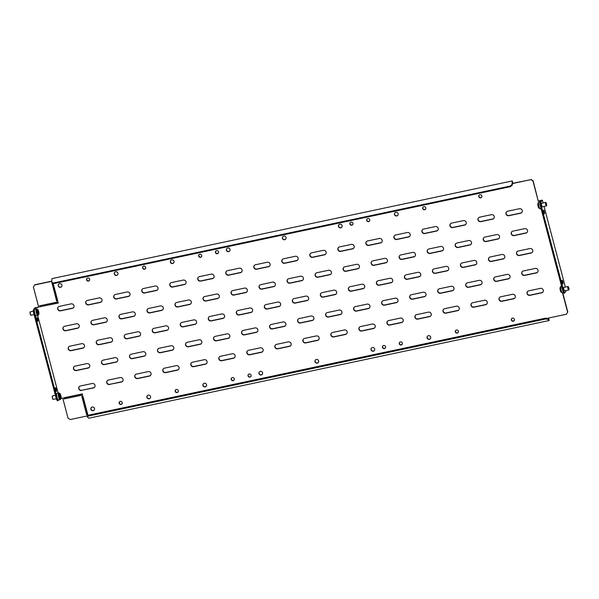 <?xml version="1.0" encoding="UTF-8"?>
<svg xmlns="http://www.w3.org/2000/svg" width="599" height="599" viewBox="0 0 599 599"><rect width="100%" height="100%" fill="white"/><g stroke="black" fill="none" stroke-linecap="round" stroke-linejoin="round"><path stroke-width="0.9" d="M38.373 313.067A2.456 0.599 -102 0 1 38.583 313.449L38.65 313.442A2.456 0.599 -102 0 1 38.793 312.73L38.778 312.506A2.456 0.599 -102 0 1 38.501 311.188L38.418 310.978A2.456 0.599 -102 0 1 37.999 310.364L37.939 310.379A2.456 0.599 -102 0 1 37.797 311.091L37.812 311.308A2.456 0.599 -102 0 1 38.089 312.633L38.164 312.843A2.456 0.599 -102 0 1 38.373 313.067M34.764 309.091A3.489 0.854 78 0 0 34.495 311.779A3.489 0.854 78 0 0 35.693 315.538A3.489 0.854 78 0 0 36.217 315.913L37.804 315.576A3.489 0.854 -102 0 1 37.28 315.194A3.489 0.854 -102 0 1 36.09 311.443A3.489 0.854 -102 0 1 36.359 308.755L34.764 309.091M34.091 314.61L30.983 315.276A1.775 0.434 -102 0 1 30.863 315.239A1.775 0.434 -102 0 1 30.721 315.081A1.775 0.434 -102 0 1 30.145 313.389A1.775 0.434 -102 0 1 30.152 311.884A1.775 0.434 -102 0 1 30.25 311.802L33.364 311.143M30.654 315.037L30.152 311.884M546.168 202.664L546.745 205.487L545.846 202.44A1.775 0.434 78 0 0 545.726 202.402A1.775 0.434 78 0 0 545.659 202.455A1.775 0.434 78 0 0 545.711 204.386A1.775 0.434 78 0 0 546.468 205.869A1.775 0.434 78 0 0 546.535 205.824A1.775 0.434 78 0 0 546.558 205.794A1.775 0.434 78 0 0 546.58 205.757M60.432 396.867A2.456 0.599 -102 0 1 60.634 397.429L60.709 397.519A2.456 0.599 -102 0 1 60.903 397.272A2.456 0.599 -102 0 1 61.001 397.279L61.016 397.122A2.456 0.599 -102 0 1 60.881 395.879L60.821 395.632A2.456 0.599 -102 0 1 60.402 394.621L60.327 394.539A2.456 0.599 -102 0 1 60.132 394.778A2.456 0.599 -102 0 1 60.042 394.771L60.02 394.928A2.456 0.599 -102 0 1 60.155 396.179L60.214 396.418A2.456 0.599 -102 0 1 60.432 396.867M56.995 393.214A3.489 0.854 78 0 0 56.643 395.265A3.489 0.854 78 0 0 57.489 398.822A3.489 0.854 78 0 0 58.44 400.027L60.035 399.69A3.489 0.854 -102 0 1 59.076 398.485A3.489 0.854 -102 0 1 58.238 394.928A3.489 0.854 -102 0 1 58.582 392.869L56.995 393.214M56.321 398.732L53.206 399.391A1.775 0.434 -102 0 1 53.086 399.353A1.775 0.434 -102 0 1 52.727 398.777A1.775 0.434 -102 0 1 52.375 395.999A1.775 0.434 -102 0 1 52.472 395.924L55.407 395.295M53.086 399.353L52.465 398.649L52.375 395.999M568.399 286.779L568.077 286.554A1.775 0.434 78 0 0 567.957 286.524A1.775 0.434 78 0 0 567.785 287.64A1.775 0.434 78 0 0 568.691 289.991A1.775 0.434 78 0 0 568.788 289.909L569.05 288.711L568.399 286.779L568.151 287.677L568.99 289.572M119.523 401.794A1.625 1.542 -141.3 0 0 122.046 403.816M121.11 404.452A1.625 1.542 -141.3 0 0 122.024 402.101A1.625 1.542 -141.3 0 0 119.433 401.892A1.625 1.542 -141.3 0 0 121.11 404.452M175.559 389.897A1.625 1.542 -141.3 0 0 178.083 391.926M177.147 392.562A1.625 1.542 -141.3 0 0 178.06 390.211A1.625 1.542 -141.3 0 0 175.47 390.001A1.625 1.542 -141.3 0 0 177.147 392.562M231.596 378.006A1.625 1.542 -141.3 0 0 234.119 380.028M233.183 380.664A1.625 1.542 -141.3 0 0 234.097 378.313A1.625 1.542 -141.3 0 0 231.506 378.111A1.625 1.542 -141.3 0 0 233.183 380.664M248.405 374.435A1.625 1.542 -141.3 0 0 250.936 376.464M249.993 377.1A1.625 1.542 -141.3 0 0 250.906 374.749A1.625 1.542 -141.3 0 0 248.315 374.54A1.625 1.542 -141.3 0 0 249.993 377.1M514.249 320.577A1.625 1.542 38.7 0 1 511.726 318.556M512.489 318.129A1.625 1.542 38.7 0 1 514.167 320.69A1.625 1.542 38.7 0 1 511.576 320.487A1.625 1.542 38.7 0 1 512.489 318.129M458.213 332.475A1.625 1.542 38.7 0 1 455.689 330.446M456.453 330.027A1.625 1.542 38.7 0 1 458.13 332.58A1.625 1.542 38.7 0 1 455.539 332.378A1.625 1.542 38.7 0 1 456.453 330.027M402.176 344.365A1.625 1.542 38.7 0 1 399.653 342.343M400.417 341.917A1.625 1.542 38.7 0 1 402.094 344.477A1.625 1.542 38.7 0 1 399.503 344.268A1.625 1.542 38.7 0 1 400.417 341.917M385.367 347.929A1.625 1.542 38.7 0 1 382.836 345.908M383.607 345.488A1.625 1.542 38.7 0 1 385.284 348.041A1.625 1.542 38.7 0 1 382.694 347.839A1.625 1.542 38.7 0 1 383.607 345.488M147.309 395.662A1.917 1.827 -141.3 0 0 150.297 398.058M149.203 398.784A1.917 1.827 -141.3 0 0 150.282 396.006A1.917 1.827 -141.3 0 0 147.219 395.767A1.917 1.827 -141.3 0 0 149.203 398.784M203.346 383.764A1.917 1.827 -141.3 0 0 206.333 386.16M205.24 386.894A1.917 1.827 -141.3 0 0 206.318 384.116A1.917 1.827 -141.3 0 0 203.256 383.869A1.917 1.827 -141.3 0 0 205.24 386.894M259.382 371.874A1.917 1.827 -141.3 0 0 262.369 374.27M261.276 375.004A1.917 1.827 -141.3 0 0 262.355 372.219A1.917 1.827 -141.3 0 0 259.292 371.979A1.917 1.827 -141.3 0 0 261.276 375.004M315.418 359.984A1.917 1.827 -141.3 0 0 318.406 362.38M317.313 363.106A1.917 1.827 -141.3 0 0 318.391 360.328A1.917 1.827 -141.3 0 0 315.329 360.089A1.917 1.827 -141.3 0 0 317.313 363.106M371.455 348.086A1.917 1.827 -141.3 0 0 374.442 350.482M373.349 351.216A1.917 1.827 -141.3 0 0 374.427 348.438A1.917 1.827 -141.3 0 0 371.365 348.191A1.917 1.827 -141.3 0 0 373.349 351.216M427.491 336.196A1.917 1.827 -141.3 0 0 430.479 338.592M429.386 339.326A1.917 1.827 -141.3 0 0 430.464 336.541A1.917 1.827 -141.3 0 0 427.401 336.301A1.917 1.827 -141.3 0 0 429.386 339.326M91.273 407.552A1.917 1.827 -141.3 0 0 94.26 409.948M93.159 410.682A1.917 1.827 -141.3 0 0 94.245 407.897A1.917 1.827 -141.3 0 0 91.183 407.657A1.917 1.827 -141.3 0 0 93.159 410.682M479.125 195.184A1.625 1.542 -141.3 0 0 481.656 197.206M480.712 197.85A1.625 1.542 -141.3 0 0 481.626 195.491A1.625 1.542 -141.3 0 0 479.035 195.289A1.625 1.542 -141.3 0 0 480.712 197.85M423.089 207.074A1.625 1.542 -141.3 0 0 425.619 209.103M424.676 209.74A1.625 1.542 -141.3 0 0 425.589 207.389A1.625 1.542 -141.3 0 0 422.999 207.179A1.625 1.542 -141.3 0 0 424.676 209.74M367.052 218.972A1.625 1.542 -141.3 0 0 369.583 220.994M368.64 221.63A1.625 1.542 -141.3 0 0 369.553 219.279A1.625 1.542 -141.3 0 0 366.962 219.077A1.625 1.542 -141.3 0 0 368.64 221.63M350.243 222.536A1.625 1.542 -141.3 0 0 352.766 224.565M351.83 225.202A1.625 1.542 -141.3 0 0 352.744 222.85A1.625 1.542 -141.3 0 0 350.153 222.641A1.625 1.542 -141.3 0 0 351.83 225.202M89.453 280.444A1.625 1.542 38.7 0 1 86.93 278.423M87.694 277.996A1.625 1.542 38.7 0 1 89.371 280.557A1.625 1.542 38.7 0 1 86.78 280.354A1.625 1.542 38.7 0 1 87.694 277.996M145.49 268.554A1.625 1.542 38.7 0 1 142.966 266.525M143.73 266.106A1.625 1.542 38.7 0 1 145.407 268.666A1.625 1.542 38.7 0 1 142.817 268.457A1.625 1.542 38.7 0 1 143.73 266.106M201.526 256.657A1.625 1.542 38.7 0 1 199.003 254.635M199.767 254.216A1.625 1.542 38.7 0 1 201.444 256.769A1.625 1.542 38.7 0 1 198.853 256.567A1.625 1.542 38.7 0 1 199.767 254.216M218.336 253.092A1.625 1.542 38.7 0 1 215.812 251.071M216.583 250.644A1.625 1.542 38.7 0 1 218.253 253.205A1.625 1.542 38.7 0 1 215.662 252.995A1.625 1.542 38.7 0 1 216.583 250.644M117.703 274.686A1.917 1.827 38.7 0 1 114.716 272.29M115.644 271.774A1.917 1.827 38.7 0 1 117.621 274.799A1.917 1.827 38.7 0 1 114.559 274.552A1.917 1.827 38.7 0 1 115.644 271.774M61.667 286.577A1.917 1.827 38.7 0 1 58.68 284.181M59.6 283.664A1.917 1.827 38.7 0 1 61.585 286.689A1.917 1.827 38.7 0 1 58.522 286.442A1.917 1.827 38.7 0 1 59.6 283.664M37.715 319.05A1.917 0.472 78 0 0 36.943 317.635A1.917 0.472 78 0 0 36.973 319.978A1.917 0.472 78 0 0 37.744 321.393A1.917 0.472 78 0 0 37.715 319.05M37.086 320.368A1.917 0.472 78 0 0 36.876 319.23A1.917 0.472 78 0 0 36.764 318.833M56.239 389.148A1.917 0.472 78 0 0 55.467 387.733A1.917 0.472 78 0 0 55.49 390.076A1.917 0.472 78 0 0 56.261 391.491A1.917 0.472 78 0 0 56.239 389.148M55.61 390.466A1.917 0.472 78 0 0 55.4 389.32A1.917 0.472 78 0 0 55.28 388.931M543.66 212.862A1.917 0.472 78 0 0 543.45 211.717A1.917 0.472 78 0 0 543.33 211.327M544.289 211.537A1.917 0.472 78 0 0 543.518 210.129A1.917 0.472 78 0 0 543.54 212.473A1.917 0.472 78 0 0 544.311 213.88A1.917 0.472 78 0 0 544.289 211.537M541.87 203.226A1.917 0.472 78 0 0 541.661 203.113A1.917 0.472 78 0 0 541.691 205.457A1.917 0.472 78 0 0 542.462 206.872A1.917 0.472 78 0 0 542.604 206.692M562.176 282.96A1.917 0.472 78 0 0 561.967 281.815A1.917 0.472 78 0 0 561.855 281.425M562.805 281.635A1.917 0.472 78 0 0 562.034 280.22A1.917 0.472 78 0 0 562.064 282.563A1.917 0.472 78 0 0 562.835 283.978A1.917 0.472 78 0 0 562.805 281.635M564.093 287.34A1.917 0.472 78 0 0 563.891 287.235A1.917 0.472 78 0 0 563.914 289.579A1.917 0.472 78 0 0 564.685 290.987A1.917 0.472 78 0 0 564.835 290.807M173.74 262.789A1.917 1.827 38.7 0 1 170.752 260.4M171.681 259.876A1.917 1.827 38.7 0 1 173.658 262.901A1.917 1.827 38.7 0 1 170.595 262.661A1.917 1.827 38.7 0 1 171.681 259.876M229.776 250.899A1.917 1.827 38.7 0 1 226.789 248.503M227.717 247.986A1.917 1.827 38.7 0 1 229.694 251.011A1.917 1.827 38.7 0 1 226.632 250.764A1.917 1.827 38.7 0 1 227.717 247.986M285.813 239.008A1.917 1.827 38.7 0 1 282.825 236.612M283.754 236.096A1.917 1.827 38.7 0 1 285.73 239.113A1.917 1.827 38.7 0 1 282.668 238.874A1.917 1.827 38.7 0 1 283.754 236.096M341.849 227.111A1.917 1.827 38.7 0 1 338.862 224.722M339.79 224.198A1.917 1.827 38.7 0 1 341.767 227.223A1.917 1.827 38.7 0 1 338.705 226.984A1.917 1.827 38.7 0 1 339.79 224.198M397.886 215.221A1.917 1.827 38.7 0 1 394.898 212.825M395.827 212.308A1.917 1.827 38.7 0 1 397.803 215.333A1.917 1.827 38.7 0 1 394.741 215.086A1.917 1.827 38.7 0 1 395.827 212.308M507.653 211.23L519.423 208.729A2.366 2.246 38.7 0 1 521.856 212.45A2.366 2.246 38.7 0 1 520.606 213.214L508.836 215.715A2.366 2.246 38.7 0 1 506.402 211.994A2.366 2.246 38.7 0 1 507.653 211.23M521.939 212.338A2.366 2.246 38.7 0 1 520.778 213.004L509.008 215.498A2.366 2.246 38.7 0 1 506.492 211.889M479.634 217.175L491.405 214.674A2.366 2.246 38.7 0 1 493.838 218.395A2.366 2.246 38.7 0 1 492.588 219.159L480.817 221.66A2.366 2.246 38.7 0 1 478.384 217.939A2.366 2.246 38.7 0 1 479.634 217.175M493.92 218.291A2.366 2.246 38.7 0 1 492.76 218.949L480.99 221.443A2.366 2.246 38.7 0 1 478.474 217.834M451.616 223.12L463.386 220.619A2.366 2.246 38.7 0 1 465.82 224.34A2.366 2.246 38.7 0 1 464.569 225.112L452.799 227.605A2.366 2.246 38.7 0 1 450.366 223.884A2.366 2.246 38.7 0 1 451.616 223.12M465.902 224.236A2.366 2.246 38.7 0 1 464.742 224.895L452.971 227.388A2.366 2.246 38.7 0 1 450.455 223.779M423.598 229.065L435.368 226.572A2.366 2.246 38.7 0 1 437.802 230.293A2.366 2.246 38.7 0 1 436.551 231.057L424.781 233.55A2.366 2.246 38.7 0 1 422.347 229.829A2.366 2.246 38.7 0 1 423.598 229.065M437.884 230.181A2.366 2.246 38.7 0 1 436.723 230.84L424.953 233.34A2.366 2.246 38.7 0 1 422.437 229.724M395.58 235.01L407.35 232.517A2.366 2.246 38.7 0 1 409.783 236.238A2.366 2.246 38.7 0 1 408.533 237.002L396.763 239.503A2.366 2.246 38.7 0 1 394.329 235.781A2.366 2.246 38.7 0 1 395.58 235.01M409.866 236.126A2.366 2.246 38.7 0 1 408.705 236.785L396.935 239.286A2.366 2.246 38.7 0 1 394.419 235.677M367.561 240.963L379.332 238.462A2.366 2.246 38.7 0 1 381.765 242.183A2.366 2.246 38.7 0 1 380.515 242.947L368.744 245.448A2.366 2.246 38.7 0 1 366.311 241.726A2.366 2.246 38.7 0 1 367.561 240.963M381.848 242.071A2.366 2.246 38.7 0 1 380.687 242.73L368.917 245.231A2.366 2.246 38.7 0 1 366.401 241.622M339.543 246.908L351.313 244.407A2.366 2.246 38.7 0 1 353.747 248.128A2.366 2.246 38.7 0 1 352.497 248.892L340.726 251.393A2.366 2.246 38.7 0 1 338.293 247.672A2.366 2.246 38.7 0 1 339.543 246.908M353.829 248.016A2.366 2.246 38.7 0 1 352.669 248.682L340.898 251.176A2.366 2.246 38.7 0 1 338.383 247.567M311.525 252.853L323.295 250.352A2.366 2.246 38.7 0 1 325.729 254.073A2.366 2.246 38.7 0 1 324.478 254.837L312.708 257.338A2.366 2.246 38.7 0 1 310.275 253.617A2.366 2.246 38.7 0 1 311.525 252.853M325.811 253.969A2.366 2.246 38.7 0 1 324.651 254.627L312.88 257.121A2.366 2.246 38.7 0 1 310.364 253.512M283.507 258.798L295.277 256.297A2.366 2.246 38.7 0 1 297.71 260.018A2.366 2.246 38.7 0 1 296.46 260.79L284.69 263.283A2.366 2.246 38.7 0 1 282.256 259.562A2.366 2.246 38.7 0 1 283.507 258.798M297.793 259.914A2.366 2.246 38.7 0 1 296.632 260.572L284.862 263.066A2.366 2.246 38.7 0 1 282.346 259.457M255.488 264.743L267.259 262.25A2.366 2.246 38.7 0 1 269.692 265.971A2.366 2.246 38.7 0 1 268.442 266.735L256.672 269.228A2.366 2.246 38.7 0 1 254.238 265.507A2.366 2.246 38.7 0 1 255.488 264.743M269.775 265.859A2.366 2.246 38.7 0 1 268.614 266.518L256.844 269.018A2.366 2.246 38.7 0 1 254.328 265.402M227.47 270.688L239.241 268.195A2.366 2.246 38.7 0 1 241.674 271.916A2.366 2.246 38.7 0 1 240.424 272.68L228.653 275.181A2.366 2.246 38.7 0 1 226.22 271.459A2.366 2.246 38.7 0 1 227.47 270.688M241.756 271.804A2.366 2.246 38.7 0 1 240.596 272.463L228.825 274.963A2.366 2.246 38.7 0 1 226.31 271.354M199.452 276.641L211.222 274.14A2.366 2.246 38.7 0 1 213.656 277.861A2.366 2.246 38.7 0 1 212.405 278.625L200.635 281.126A2.366 2.246 38.7 0 1 198.202 277.404A2.366 2.246 38.7 0 1 199.452 276.641M213.738 277.749A2.366 2.246 38.7 0 1 212.578 278.408L200.807 280.909A2.366 2.246 38.7 0 1 198.291 277.3M171.434 282.586L183.204 280.085A2.366 2.246 38.7 0 1 185.638 283.806A2.366 2.246 38.7 0 1 184.387 284.57L172.617 287.071A2.366 2.246 38.7 0 1 170.183 283.349A2.366 2.246 38.7 0 1 171.434 282.586M185.72 283.694A2.366 2.246 38.7 0 1 184.559 284.36L172.789 286.854A2.366 2.246 38.7 0 1 170.273 283.245M143.416 288.531L155.186 286.03A2.366 2.246 38.7 0 1 157.619 289.751A2.366 2.246 38.7 0 1 156.369 290.515L144.599 293.016A2.366 2.246 38.7 0 1 142.165 289.295A2.366 2.246 38.7 0 1 143.416 288.531M157.702 289.646A2.366 2.246 38.7 0 1 156.541 290.305L144.771 292.799A2.366 2.246 38.7 0 1 142.255 289.19M115.397 294.476L127.16 291.975A2.366 2.246 38.7 0 1 129.601 295.696A2.366 2.246 38.7 0 1 128.351 296.468L116.58 298.961A2.366 2.246 38.7 0 1 114.147 295.24A2.366 2.246 38.7 0 1 115.397 294.476M129.684 295.592A2.366 2.246 38.7 0 1 128.523 296.25L116.753 298.744A2.366 2.246 38.7 0 1 114.237 295.135M87.379 300.421L99.142 297.928A2.366 2.246 38.7 0 1 101.583 301.649A2.366 2.246 38.7 0 1 100.333 302.413L88.562 304.906A2.366 2.246 38.7 0 1 86.129 301.185A2.366 2.246 38.7 0 1 87.379 300.421M101.665 301.537A2.366 2.246 38.7 0 1 100.505 302.196L88.734 304.696A2.366 2.246 38.7 0 1 86.219 301.08M59.361 306.366L71.124 303.873A2.366 2.246 38.7 0 1 73.565 307.594A2.366 2.246 38.7 0 1 72.314 308.358L60.544 310.859A2.366 2.246 38.7 0 1 58.11 307.137A2.366 2.246 38.7 0 1 59.361 306.366M73.647 307.482A2.366 2.246 38.7 0 1 72.486 308.141L60.716 310.641A2.366 2.246 38.7 0 1 58.2 307.032M512.909 231.132L524.679 228.638A2.366 2.246 38.7 0 1 527.12 232.36A2.366 2.246 38.7 0 1 525.862 233.123L514.099 235.624A2.366 2.246 38.7 0 1 511.658 231.903A2.366 2.246 38.7 0 1 512.909 231.132M527.202 232.247A2.366 2.246 38.7 0 1 526.034 232.906L514.271 235.407A2.366 2.246 38.7 0 1 511.748 231.798M484.891 237.084L496.661 234.583A2.366 2.246 38.7 0 1 499.102 238.305A2.366 2.246 38.7 0 1 497.844 239.068L486.081 241.569A2.366 2.246 38.7 0 1 483.64 237.848A2.366 2.246 38.7 0 1 484.891 237.084M499.184 238.192A2.366 2.246 38.7 0 1 498.016 238.859L486.253 241.352A2.366 2.246 38.7 0 1 483.73 237.743M456.872 243.029L468.643 240.528A2.366 2.246 38.7 0 1 471.084 244.25A2.366 2.246 38.7 0 1 469.826 245.013L458.063 247.514A2.366 2.246 38.7 0 1 455.622 243.793A2.366 2.246 38.7 0 1 456.872 243.029M471.166 244.137A2.366 2.246 38.7 0 1 469.998 244.804L458.235 247.297A2.366 2.246 38.7 0 1 455.712 243.688M428.854 248.974L440.624 246.474A2.366 2.246 38.7 0 1 443.065 250.195A2.366 2.246 38.7 0 1 441.807 250.966L430.045 253.459A2.366 2.246 38.7 0 1 427.604 249.738A2.366 2.246 38.7 0 1 428.854 248.974M443.148 250.09A2.366 2.246 38.7 0 1 441.98 250.749L430.217 253.242A2.366 2.246 38.7 0 1 427.693 249.633M400.836 254.919L412.606 252.426A2.366 2.246 38.7 0 1 415.047 256.147A2.366 2.246 38.7 0 1 413.789 256.911L402.026 259.404A2.366 2.246 38.7 0 1 399.585 255.683A2.366 2.246 38.7 0 1 400.836 254.919M415.129 256.035A2.366 2.246 38.7 0 1 413.961 256.694L402.199 259.195A2.366 2.246 38.7 0 1 399.675 255.578M372.818 260.864L384.588 258.371A2.366 2.246 38.7 0 1 387.029 262.092A2.366 2.246 38.7 0 1 385.771 262.856L374.008 265.35A2.366 2.246 38.7 0 1 371.567 261.628A2.366 2.246 38.7 0 1 372.818 260.864M387.111 261.98A2.366 2.246 38.7 0 1 385.943 262.639L374.18 265.14A2.366 2.246 38.7 0 1 371.657 261.531M344.799 266.81L356.57 264.316A2.366 2.246 38.7 0 1 359.011 268.038A2.366 2.246 38.7 0 1 357.753 268.801L345.99 271.302A2.366 2.246 38.7 0 1 343.549 267.581A2.366 2.246 38.7 0 1 344.799 266.81M359.093 267.925A2.366 2.246 38.7 0 1 357.925 268.584L346.162 271.085A2.366 2.246 38.7 0 1 343.639 267.476M316.781 272.762L328.552 270.261A2.366 2.246 38.7 0 1 330.992 273.983A2.366 2.246 38.7 0 1 329.735 274.746L317.972 277.247A2.366 2.246 38.7 0 1 315.531 273.526A2.366 2.246 38.7 0 1 316.781 272.762M331.075 273.87A2.366 2.246 38.7 0 1 329.907 274.537L318.144 277.03A2.366 2.246 38.7 0 1 315.621 273.421M288.763 278.707L300.533 276.206A2.366 2.246 38.7 0 1 302.974 279.928A2.366 2.246 38.7 0 1 301.716 280.691L289.953 283.192A2.366 2.246 38.7 0 1 287.513 279.471A2.366 2.246 38.7 0 1 288.763 278.707M303.057 279.815A2.366 2.246 38.7 0 1 301.889 280.482L290.126 282.975A2.366 2.246 38.7 0 1 287.602 279.366M260.745 284.652L272.515 282.151A2.366 2.246 38.7 0 1 274.956 285.873A2.366 2.246 38.7 0 1 273.698 286.644L261.935 289.137A2.366 2.246 38.7 0 1 259.494 285.416A2.366 2.246 38.7 0 1 260.745 284.652M275.038 285.768A2.366 2.246 38.7 0 1 273.87 286.427L262.107 288.92A2.366 2.246 38.7 0 1 259.584 285.311M232.726 290.597L244.497 288.104A2.366 2.246 38.7 0 1 246.938 291.825A2.366 2.246 38.7 0 1 245.68 292.589L233.917 295.082A2.366 2.246 38.7 0 1 231.476 291.361A2.366 2.246 38.7 0 1 232.726 290.597M247.02 291.713A2.366 2.246 38.7 0 1 245.852 292.372L234.089 294.873A2.366 2.246 38.7 0 1 231.566 291.256M204.708 296.542L216.479 294.049A2.366 2.246 38.7 0 1 218.92 297.77A2.366 2.246 38.7 0 1 217.662 298.534L205.899 301.027A2.366 2.246 38.7 0 1 203.458 297.314A2.366 2.246 38.7 0 1 204.708 296.542M219.002 297.658A2.366 2.246 38.7 0 1 217.834 298.317L206.071 300.818A2.366 2.246 38.7 0 1 203.548 297.209M176.69 302.488L188.46 299.994A2.366 2.246 38.7 0 1 190.894 303.715A2.366 2.246 38.7 0 1 189.643 304.479L177.881 306.98A2.366 2.246 38.7 0 1 175.44 303.259A2.366 2.246 38.7 0 1 176.69 302.488M190.984 303.603A2.366 2.246 38.7 0 1 189.816 304.262L178.053 306.763A2.366 2.246 38.7 0 1 175.529 303.154M148.672 308.44L160.442 305.939A2.366 2.246 38.7 0 1 162.876 309.661A2.366 2.246 38.7 0 1 161.625 310.424L149.862 312.925A2.366 2.246 38.7 0 1 147.421 309.204A2.366 2.246 38.7 0 1 148.672 308.44M162.965 309.548A2.366 2.246 38.7 0 1 161.797 310.215L150.035 312.708A2.366 2.246 38.7 0 1 147.511 309.099M120.654 314.385L132.424 311.884A2.366 2.246 38.7 0 1 134.857 315.606A2.366 2.246 38.7 0 1 133.607 316.369L121.844 318.87A2.366 2.246 38.7 0 1 119.403 315.149A2.366 2.246 38.7 0 1 120.654 314.385M134.947 315.493A2.366 2.246 38.7 0 1 133.779 316.16L122.016 318.653A2.366 2.246 38.7 0 1 119.493 315.044M92.635 320.33L104.406 317.829A2.366 2.246 38.7 0 1 106.839 321.551A2.366 2.246 38.7 0 1 105.589 322.322L93.826 324.815A2.366 2.246 38.7 0 1 91.385 321.094A2.366 2.246 38.7 0 1 92.635 320.33M106.922 321.446A2.366 2.246 38.7 0 1 105.761 322.105L93.998 324.598A2.366 2.246 38.7 0 1 91.475 320.989M64.617 326.275L76.387 323.782A2.366 2.246 38.7 0 1 78.821 327.503A2.366 2.246 38.7 0 1 77.57 328.267L65.808 330.76A2.366 2.246 38.7 0 1 63.367 327.039A2.366 2.246 38.7 0 1 64.617 326.275M78.903 327.391A2.366 2.246 38.7 0 1 77.743 328.05L65.98 330.551A2.366 2.246 38.7 0 1 63.457 326.934M518.172 251.041L529.943 248.548A2.366 2.246 38.7 0 1 532.376 252.269A2.366 2.246 38.7 0 1 531.126 253.033L519.355 255.526A2.366 2.246 38.7 0 1 516.922 251.805A2.366 2.246 38.7 0 1 518.172 251.041M532.459 252.157A2.366 2.246 38.7 0 1 531.298 252.815L519.528 255.316A2.366 2.246 38.7 0 1 517.012 251.7M490.154 256.986L501.925 254.493A2.366 2.246 38.7 0 1 504.358 258.214A2.366 2.246 38.7 0 1 503.108 258.978L491.337 261.478A2.366 2.246 38.7 0 1 488.904 257.757A2.366 2.246 38.7 0 1 490.154 256.986M504.44 258.102A2.366 2.246 38.7 0 1 503.28 258.761L491.509 261.261A2.366 2.246 38.7 0 1 488.994 257.652M462.136 262.939L473.906 260.438A2.366 2.246 38.7 0 1 476.34 264.159A2.366 2.246 38.7 0 1 475.089 264.923L463.319 267.424A2.366 2.246 38.7 0 1 460.886 263.702A2.366 2.246 38.7 0 1 462.136 262.939M476.422 264.047A2.366 2.246 38.7 0 1 475.262 264.706L463.491 267.206A2.366 2.246 38.7 0 1 460.975 263.597M434.118 268.884L445.888 266.383A2.366 2.246 38.7 0 1 448.322 270.104A2.366 2.246 38.7 0 1 447.071 270.868L435.301 273.369A2.366 2.246 38.7 0 1 432.867 269.647A2.366 2.246 38.7 0 1 434.118 268.884M448.404 269.992A2.366 2.246 38.7 0 1 447.243 270.658L435.473 273.151A2.366 2.246 38.7 0 1 432.957 269.543M406.1 274.829L417.87 272.328A2.366 2.246 38.7 0 1 420.303 276.049A2.366 2.246 38.7 0 1 419.053 276.813L407.283 279.314A2.366 2.246 38.7 0 1 404.849 275.592A2.366 2.246 38.7 0 1 406.1 274.829M420.386 275.944A2.366 2.246 38.7 0 1 419.225 276.603L407.455 279.097A2.366 2.246 38.7 0 1 404.939 275.488M378.081 280.774L389.852 278.273A2.366 2.246 38.7 0 1 392.285 281.994A2.366 2.246 38.7 0 1 391.035 282.765L379.264 285.259A2.366 2.246 38.7 0 1 376.831 281.537A2.366 2.246 38.7 0 1 378.081 280.774M392.367 281.889A2.366 2.246 38.7 0 1 391.207 282.548L379.437 285.042A2.366 2.246 38.7 0 1 376.921 281.433M350.063 286.719L361.833 284.226A2.366 2.246 38.7 0 1 364.267 287.947A2.366 2.246 38.7 0 1 363.016 288.711L351.246 291.204A2.366 2.246 38.7 0 1 348.813 287.483A2.366 2.246 38.7 0 1 350.063 286.719M364.349 287.834A2.366 2.246 38.7 0 1 363.189 288.493L351.418 290.994A2.366 2.246 38.7 0 1 348.903 287.378M322.045 292.664L333.815 290.171A2.366 2.246 38.7 0 1 336.249 293.892A2.366 2.246 38.7 0 1 334.998 294.656L323.228 297.156A2.366 2.246 38.7 0 1 320.794 293.435A2.366 2.246 38.7 0 1 322.045 292.664M336.331 293.78A2.366 2.246 38.7 0 1 335.17 294.438L323.4 296.939A2.366 2.246 38.7 0 1 320.884 293.33M294.027 298.616L305.797 296.116A2.366 2.246 38.7 0 1 308.23 299.837A2.366 2.246 38.7 0 1 306.98 300.601L295.21 303.101A2.366 2.246 38.7 0 1 292.776 299.38A2.366 2.246 38.7 0 1 294.027 298.616M308.313 299.725A2.366 2.246 38.7 0 1 307.152 300.384L295.382 302.884A2.366 2.246 38.7 0 1 292.866 299.275M266.008 304.562L277.779 302.061A2.366 2.246 38.7 0 1 280.212 305.782A2.366 2.246 38.7 0 1 278.962 306.546L267.191 309.047A2.366 2.246 38.7 0 1 264.758 305.325A2.366 2.246 38.7 0 1 266.008 304.562M280.295 305.67A2.366 2.246 38.7 0 1 279.134 306.336L267.364 308.829A2.366 2.246 38.7 0 1 264.848 305.22M237.99 310.507L249.753 308.006A2.366 2.246 38.7 0 1 252.194 311.727A2.366 2.246 38.7 0 1 250.944 312.491L239.173 314.992A2.366 2.246 38.7 0 1 236.74 311.27A2.366 2.246 38.7 0 1 237.99 310.507M252.276 311.622A2.366 2.246 38.7 0 1 251.116 312.281L239.345 314.774A2.366 2.246 38.7 0 1 236.83 311.166M209.972 316.452L221.735 313.958A2.366 2.246 38.7 0 1 224.176 317.672A2.366 2.246 38.7 0 1 222.925 318.443L211.155 320.937A2.366 2.246 38.7 0 1 208.722 317.215A2.366 2.246 38.7 0 1 209.972 316.452M224.258 317.567A2.366 2.246 38.7 0 1 223.098 318.226L211.327 320.727A2.366 2.246 38.7 0 1 208.811 317.111M181.954 322.397L193.717 319.903A2.366 2.246 38.7 0 1 196.158 323.625A2.366 2.246 38.7 0 1 194.907 324.388L183.137 326.882A2.366 2.246 38.7 0 1 180.703 323.161A2.366 2.246 38.7 0 1 181.954 322.397M196.24 323.512A2.366 2.246 38.7 0 1 195.079 324.171L183.309 326.672A2.366 2.246 38.7 0 1 180.793 323.056M153.936 328.342L165.698 325.849A2.366 2.246 38.7 0 1 168.139 329.57A2.366 2.246 38.7 0 1 166.889 330.334L155.119 332.834A2.366 2.246 38.7 0 1 152.685 329.113A2.366 2.246 38.7 0 1 153.936 328.342M168.222 329.457A2.366 2.246 38.7 0 1 167.061 330.116L155.291 332.617A2.366 2.246 38.7 0 1 152.775 329.008M125.917 334.294L137.68 331.794A2.366 2.246 38.7 0 1 140.121 335.515A2.366 2.246 38.7 0 1 138.871 336.279L127.1 338.779A2.366 2.246 38.7 0 1 124.667 335.058A2.366 2.246 38.7 0 1 125.917 334.294M140.203 335.403A2.366 2.246 38.7 0 1 139.043 336.061L127.273 338.562A2.366 2.246 38.7 0 1 124.757 334.953M97.899 340.239L109.662 337.739A2.366 2.246 38.7 0 1 112.103 341.46A2.366 2.246 38.7 0 1 110.852 342.224L99.082 344.724A2.366 2.246 38.7 0 1 96.649 341.003A2.366 2.246 38.7 0 1 97.899 340.239M112.185 341.348A2.366 2.246 38.7 0 1 111.025 342.014L99.254 344.507A2.366 2.246 38.7 0 1 96.739 340.898M69.881 346.185L81.644 343.684A2.366 2.246 38.7 0 1 84.085 347.405A2.366 2.246 38.7 0 1 82.834 348.176L71.064 350.67A2.366 2.246 38.7 0 1 68.63 346.948A2.366 2.246 38.7 0 1 69.881 346.185M84.167 347.3A2.366 2.246 38.7 0 1 83.006 347.959L71.236 350.452A2.366 2.246 38.7 0 1 68.72 346.843M523.429 270.95L535.199 268.449A2.366 2.246 38.7 0 1 537.64 272.171A2.366 2.246 38.7 0 1 536.382 272.942L524.619 275.435A2.366 2.246 38.7 0 1 522.178 271.714A2.366 2.246 38.7 0 1 523.429 270.95M537.722 272.066A2.366 2.246 38.7 0 1 536.554 272.725L524.791 275.218A2.366 2.246 38.7 0 1 522.268 271.609M495.41 276.895L507.181 274.402A2.366 2.246 38.7 0 1 509.622 278.123A2.366 2.246 38.7 0 1 508.364 278.887L496.601 281.38A2.366 2.246 38.7 0 1 494.16 277.659A2.366 2.246 38.7 0 1 495.41 276.895M509.704 278.011A2.366 2.246 38.7 0 1 508.536 278.67L496.773 281.171A2.366 2.246 38.7 0 1 494.25 277.554M467.392 282.84L479.163 280.347A2.366 2.246 38.7 0 1 481.603 284.068A2.366 2.246 38.7 0 1 480.346 284.832L468.583 287.325A2.366 2.246 38.7 0 1 466.142 283.612A2.366 2.246 38.7 0 1 467.392 282.84M481.686 283.956A2.366 2.246 38.7 0 1 480.518 284.615L468.755 287.116A2.366 2.246 38.7 0 1 466.232 283.507M439.374 288.785L451.144 286.292A2.366 2.246 38.7 0 1 453.585 290.013A2.366 2.246 38.7 0 1 452.327 290.777L440.565 293.278A2.366 2.246 38.7 0 1 438.124 289.557A2.366 2.246 38.7 0 1 439.374 288.785M453.668 289.901A2.366 2.246 38.7 0 1 452.5 290.56L440.737 293.061A2.366 2.246 38.7 0 1 438.213 289.452M411.356 294.738L423.126 292.237A2.366 2.246 38.7 0 1 425.567 295.958A2.366 2.246 38.7 0 1 424.309 296.722L412.546 299.223A2.366 2.246 38.7 0 1 410.105 295.502A2.366 2.246 38.7 0 1 411.356 294.738M425.649 295.846A2.366 2.246 38.7 0 1 424.481 296.512L412.718 299.006A2.366 2.246 38.7 0 1 410.195 295.397M383.338 300.683L395.108 298.182A2.366 2.246 38.7 0 1 397.549 301.903A2.366 2.246 38.7 0 1 396.291 302.667L384.528 305.168A2.366 2.246 38.7 0 1 382.087 301.447A2.366 2.246 38.7 0 1 383.338 300.683M397.631 301.791A2.366 2.246 38.7 0 1 396.463 302.458L384.7 304.951A2.366 2.246 38.7 0 1 382.177 301.342M355.319 306.628L367.09 304.127A2.366 2.246 38.7 0 1 369.531 307.849A2.366 2.246 38.7 0 1 368.273 308.62L356.51 311.113A2.366 2.246 38.7 0 1 354.069 307.392A2.366 2.246 38.7 0 1 355.319 306.628M369.613 307.744A2.366 2.246 38.7 0 1 368.445 308.403L356.682 310.896A2.366 2.246 38.7 0 1 354.159 307.287M327.301 312.573L339.071 310.08A2.366 2.246 38.7 0 1 341.512 313.801A2.366 2.246 38.7 0 1 340.254 314.565L328.492 317.058A2.366 2.246 38.7 0 1 326.051 313.337A2.366 2.246 38.7 0 1 327.301 312.573M341.595 313.689A2.366 2.246 38.7 0 1 340.427 314.348L328.664 316.849A2.366 2.246 38.7 0 1 326.141 313.232M299.283 318.518L311.053 316.025A2.366 2.246 38.7 0 1 313.487 319.746A2.366 2.246 38.7 0 1 312.236 320.51L300.473 323.003A2.366 2.246 38.7 0 1 298.032 319.289A2.366 2.246 38.7 0 1 299.283 318.518M313.577 319.634A2.366 2.246 38.7 0 1 312.408 320.293L300.646 322.794A2.366 2.246 38.7 0 1 298.122 319.185M271.265 324.463L283.035 321.97A2.366 2.246 38.7 0 1 285.468 325.691A2.366 2.246 38.7 0 1 284.218 326.455L272.455 328.956A2.366 2.246 38.7 0 1 270.014 325.235A2.366 2.246 38.7 0 1 271.265 324.463M285.558 325.579A2.366 2.246 38.7 0 1 284.39 326.238L272.627 328.739A2.366 2.246 38.7 0 1 270.104 325.13M243.246 330.416L255.017 327.915A2.366 2.246 38.7 0 1 257.45 331.636A2.366 2.246 38.7 0 1 256.2 332.4L244.437 334.901A2.366 2.246 38.7 0 1 241.996 331.18A2.366 2.246 38.7 0 1 243.246 330.416M257.54 331.524A2.366 2.246 38.7 0 1 256.372 332.19L244.609 334.684A2.366 2.246 38.7 0 1 242.086 331.075M215.228 336.361L226.999 333.86A2.366 2.246 38.7 0 1 229.432 337.581A2.366 2.246 38.7 0 1 228.182 338.345L216.419 340.846A2.366 2.246 38.7 0 1 213.978 337.125A2.366 2.246 38.7 0 1 215.228 336.361M229.514 337.469A2.366 2.246 38.7 0 1 228.354 338.136L216.591 340.629A2.366 2.246 38.7 0 1 214.068 337.02M187.21 342.306L198.98 339.805A2.366 2.246 38.7 0 1 201.414 343.526A2.366 2.246 38.7 0 1 200.163 344.298L188.4 346.791A2.366 2.246 38.7 0 1 185.96 343.07A2.366 2.246 38.7 0 1 187.21 342.306M201.496 343.422A2.366 2.246 38.7 0 1 200.336 344.081L188.573 346.574A2.366 2.246 38.7 0 1 186.049 342.965M159.192 348.251L170.962 345.758A2.366 2.246 38.7 0 1 173.396 349.479A2.366 2.246 38.7 0 1 172.145 350.243L160.382 352.736A2.366 2.246 38.7 0 1 157.941 349.015A2.366 2.246 38.7 0 1 159.192 348.251M173.478 349.367A2.366 2.246 38.7 0 1 172.317 350.026L160.554 352.526A2.366 2.246 38.7 0 1 158.031 348.91M131.174 354.196L142.944 351.703A2.366 2.246 38.7 0 1 145.377 355.424A2.366 2.246 38.7 0 1 144.127 356.188L132.364 358.681A2.366 2.246 38.7 0 1 129.923 354.967A2.366 2.246 38.7 0 1 131.174 354.196M145.46 355.312A2.366 2.246 38.7 0 1 144.299 355.971L132.536 358.472A2.366 2.246 38.7 0 1 130.013 354.863M103.155 360.141L114.926 357.648A2.366 2.246 38.7 0 1 117.359 361.369A2.366 2.246 38.7 0 1 116.109 362.133L104.346 364.634A2.366 2.246 38.7 0 1 101.905 360.912A2.366 2.246 38.7 0 1 103.155 360.141M117.441 361.257A2.366 2.246 38.7 0 1 116.281 361.916L104.518 364.417A2.366 2.246 38.7 0 1 101.995 360.808M75.137 366.094L86.907 363.593A2.366 2.246 38.7 0 1 89.341 367.314A2.366 2.246 38.7 0 1 88.09 368.078L76.328 370.579A2.366 2.246 38.7 0 1 73.887 366.858A2.366 2.246 38.7 0 1 75.137 366.094M89.423 367.202A2.366 2.246 38.7 0 1 88.263 367.868L76.5 370.362A2.366 2.246 38.7 0 1 73.977 366.753M528.692 290.859L540.463 288.359A2.366 2.246 38.7 0 1 542.896 292.08A2.366 2.246 38.7 0 1 541.646 292.844L529.875 295.344A2.366 2.246 38.7 0 1 527.442 291.623A2.366 2.246 38.7 0 1 528.692 290.859M542.979 291.968A2.366 2.246 38.7 0 1 541.818 292.634L530.048 295.127A2.366 2.246 38.7 0 1 527.532 291.518M500.674 296.805L512.444 294.304A2.366 2.246 38.7 0 1 514.878 298.025A2.366 2.246 38.7 0 1 513.628 298.796L501.857 301.29A2.366 2.246 38.7 0 1 499.424 297.568A2.366 2.246 38.7 0 1 500.674 296.805M514.96 297.92A2.366 2.246 38.7 0 1 513.8 298.579L502.029 301.072A2.366 2.246 38.7 0 1 499.514 297.463M472.656 302.75L484.426 300.256A2.366 2.246 38.7 0 1 486.86 303.97A2.366 2.246 38.7 0 1 485.609 304.741L473.839 307.235A2.366 2.246 38.7 0 1 471.406 303.513A2.366 2.246 38.7 0 1 472.656 302.75M486.942 303.865A2.366 2.246 38.7 0 1 485.782 304.524L474.011 307.025A2.366 2.246 38.7 0 1 471.495 303.408M444.638 308.695L456.408 306.201A2.366 2.246 38.7 0 1 458.841 309.923A2.366 2.246 38.7 0 1 457.591 310.686L445.821 313.18A2.366 2.246 38.7 0 1 443.387 309.458A2.366 2.246 38.7 0 1 444.638 308.695M458.924 309.81A2.366 2.246 38.7 0 1 457.763 310.469L445.993 312.97A2.366 2.246 38.7 0 1 443.477 309.354M416.619 314.64L428.39 312.146A2.366 2.246 38.7 0 1 430.823 315.868A2.366 2.246 38.7 0 1 429.573 316.631L417.803 319.132A2.366 2.246 38.7 0 1 415.369 315.411A2.366 2.246 38.7 0 1 416.619 314.64M430.906 315.755A2.366 2.246 38.7 0 1 429.745 316.414L417.975 318.915A2.366 2.246 38.7 0 1 415.459 315.306M388.601 320.592L400.364 318.091A2.366 2.246 38.7 0 1 402.805 321.813A2.366 2.246 38.7 0 1 401.555 322.576L389.784 325.077A2.366 2.246 38.7 0 1 387.351 321.356A2.366 2.246 38.7 0 1 388.601 320.592M402.887 321.7A2.366 2.246 38.7 0 1 401.727 322.359L389.956 324.86A2.366 2.246 38.7 0 1 387.441 321.251M360.583 326.537L372.346 324.037A2.366 2.246 38.7 0 1 374.787 327.758A2.366 2.246 38.7 0 1 373.536 328.522L361.766 331.022A2.366 2.246 38.7 0 1 359.333 327.301A2.366 2.246 38.7 0 1 360.583 326.537M374.869 327.646A2.366 2.246 38.7 0 1 373.709 328.312L361.938 330.805A2.366 2.246 38.7 0 1 359.422 327.196M332.565 332.482L344.328 329.982A2.366 2.246 38.7 0 1 346.769 333.703A2.366 2.246 38.7 0 1 345.518 334.474L333.748 336.967A2.366 2.246 38.7 0 1 331.314 333.246A2.366 2.246 38.7 0 1 332.565 332.482M346.851 333.598A2.366 2.246 38.7 0 1 345.69 334.257L333.92 336.75A2.366 2.246 38.7 0 1 331.404 333.141M304.547 338.428L316.309 335.934A2.366 2.246 38.7 0 1 318.75 339.648A2.366 2.246 38.7 0 1 317.5 340.419L305.73 342.913A2.366 2.246 38.7 0 1 303.296 339.191A2.366 2.246 38.7 0 1 304.547 338.428M318.833 339.543A2.366 2.246 38.7 0 1 317.672 340.202L305.902 342.703A2.366 2.246 38.7 0 1 303.386 339.086M276.528 344.373L288.291 341.879A2.366 2.246 38.7 0 1 290.732 345.601A2.366 2.246 38.7 0 1 289.482 346.364L277.711 348.858A2.366 2.246 38.7 0 1 275.278 345.136A2.366 2.246 38.7 0 1 276.528 344.373M290.815 345.488A2.366 2.246 38.7 0 1 289.654 346.147L277.884 348.648A2.366 2.246 38.7 0 1 275.368 345.031M248.51 350.318L260.273 347.824A2.366 2.246 38.7 0 1 262.714 351.546A2.366 2.246 38.7 0 1 261.464 352.309L249.693 354.81A2.366 2.246 38.7 0 1 247.26 351.089A2.366 2.246 38.7 0 1 248.51 350.318M262.796 351.433A2.366 2.246 38.7 0 1 261.636 352.092L249.865 354.593A2.366 2.246 38.7 0 1 247.35 350.984M220.492 356.27L232.255 353.769A2.366 2.246 38.7 0 1 234.696 357.491A2.366 2.246 38.7 0 1 233.445 358.254L221.675 360.755A2.366 2.246 38.7 0 1 219.241 357.034A2.366 2.246 38.7 0 1 220.492 356.27M234.778 357.378A2.366 2.246 38.7 0 1 233.617 358.037L221.847 360.538A2.366 2.246 38.7 0 1 219.331 356.929M192.474 362.215L204.237 359.714A2.366 2.246 38.7 0 1 206.677 363.436A2.366 2.246 38.7 0 1 205.427 364.199L193.657 366.7A2.366 2.246 38.7 0 1 191.223 362.979A2.366 2.246 38.7 0 1 192.474 362.215M206.76 363.323A2.366 2.246 38.7 0 1 205.599 363.99L193.829 366.483A2.366 2.246 38.7 0 1 191.313 362.874M164.455 368.16L176.218 365.66A2.366 2.246 38.7 0 1 178.659 369.381A2.366 2.246 38.7 0 1 177.409 370.152L165.638 372.645A2.366 2.246 38.7 0 1 163.205 368.924A2.366 2.246 38.7 0 1 164.455 368.16M178.742 369.276A2.366 2.246 38.7 0 1 177.581 369.935L165.811 372.428A2.366 2.246 38.7 0 1 163.295 368.819M136.437 374.105L148.2 371.612A2.366 2.246 38.7 0 1 150.641 375.326A2.366 2.246 38.7 0 1 149.391 376.097L137.62 378.59A2.366 2.246 38.7 0 1 135.187 374.869A2.366 2.246 38.7 0 1 136.437 374.105M150.723 375.221A2.366 2.246 38.7 0 1 149.563 375.88L137.792 378.381A2.366 2.246 38.7 0 1 135.277 374.764M60.993 398.41L62.723 398.043L68.054 418.229L70.18 419.555L87.342 415.916M538.456 200.957L542.38 200.126L540.717 202.2L540.815 204.319L539.976 204.491L539.871 202.38L541.369 200.523L538.284 201.174L533.125 180.771L530.826 179.663L512.894 183.466L512.257 180.928L51.918 278.625L51.694 282.144L53.304 283.005L510.281 186.019L512.04 184.447L512.257 180.928M538.284 201.174L532.953 180.988M567.62 312.206L566.384 314.243L567.62 312.206L562.558 293.038L563.622 292.814M547.523 318.324L547.628 319.162L549.141 320.525L88.802 418.222L87.289 416.859L87.184 416.02L88.345 415.197L545.322 318.211L547.523 318.324L548.834 319.507L548.452 318.054L566.384 314.243M51.761 281.156L34.794 284.757L33.387 287.011L38.718 307.197L35.633 307.849L35.903 308.852M51.746 281.335L34.622 284.967M567.792 311.989L562.775 292.993M530.826 179.663L513.066 183.249M87.768 414.456L86.87 414.65L82.018 396.313M57.691 300.623L56.793 300.81L52.031 282.795M58.283 302.862L40.013 306.74L39.759 305.789M82.587 394.831L64.31 398.709L64.056 397.758M122.705 381.166A2.366 2.246 38.7 0 1 121.545 381.825L109.774 384.326A2.366 2.246 38.7 0 1 107.251 380.709M94.687 387.111A2.366 2.246 38.7 0 1 93.526 387.77L81.756 390.271A2.366 2.246 38.7 0 1 79.233 386.662M530.999 179.445L533.125 180.771M540.815 204.319L563.929 291.795L564.715 293.046L566.257 290.508M565.351 287.071L544.034 206.385M543.128 202.956L542.38 200.126M548.669 318.002L549.141 320.525M38.673 307.025L34.967 307.811L33.304 309.893L34.143 309.713L34.24 311.824L57.354 399.308L58.148 400.559L58.597 399.997M81.808 396.358L82.924 396.126L87.813 414.628L86.698 414.867L81.808 396.358M53.139 283.387L57.736 300.788L56.62 301.027L51.851 282.496M39.841 306.958L39.541 305.834L58.036 301.911L58.328 303.034L40.013 306.74M63.838 397.803L82.333 393.88L82.632 395.003L64.138 398.927L63.838 397.803M109.602 384.536A2.366 2.246 38.7 0 1 107.169 380.814A2.366 2.246 38.7 0 1 108.419 380.051L120.182 377.557A2.366 2.246 38.7 0 1 122.623 381.278A2.366 2.246 38.7 0 1 121.372 382.042L109.774 384.326M81.584 390.488A2.366 2.246 38.7 0 1 79.15 386.767A2.366 2.246 38.7 0 1 80.401 385.996L92.164 383.502A2.366 2.246 38.7 0 1 94.605 387.224A2.366 2.246 38.7 0 1 93.354 387.987L81.756 390.271M512.894 183.466L512.504 182.006L512.317 185.069L510.558 186.641L510.281 186.019M37.685 315.606L58.125 392.966M53.304 283.005L53.581 283.627L51.694 282.144M512.04 184.447L512.317 185.069M53.581 283.627L510.558 186.641M547.628 319.162L545.427 319.05L545.322 318.211M88.345 415.197L88.45 416.035L545.427 319.05M88.45 416.035L87.289 416.859M564.715 293.046L563.876 293.225L563.09 291.975L563.929 291.795M539.976 204.491L563.09 291.975M539.871 202.38L540.717 202.2M34.143 309.713L35.633 307.849M58.148 400.559L57.302 400.738L56.516 399.481L57.354 399.308M34.24 311.824L33.402 312.004L56.516 399.481M33.402 312.004L33.304 309.893M37.789 311.113L38.418 310.978M38.329 313.898A2.261 0.554 -102 0 1 37.497 310.933A2.261 0.554 -102 0 1 38.051 309.938A2.261 0.554 -102 0 1 38.066 309.968A2.261 0.554 -102 0 1 38.748 311.839A2.261 0.554 -102 0 1 38.875 313.809A2.261 0.554 -102 0 1 38.329 313.898M36.359 308.755L38.074 309.975L38.725 314.505A3.01 0.741 -102 0 1 37.999 314.625A3.01 0.741 -102 0 1 36.891 310.679A3.01 0.741 -102 0 1 37.632 309.361A3.01 0.741 -102 0 1 37.655 309.391M38.403 313.517A1.849 0.457 -102 0 1 37.715 311.076A1.849 0.457 -102 0 1 38.186 310.297A1.849 0.457 -102 0 1 38.868 312.745A1.849 0.457 -102 0 1 38.403 313.517M538.134 202.806A3.01 0.741 78 0 0 537.992 203.173L538.905 202.103A3.489 0.854 78 0 0 538.763 202.192A3.489 0.854 78 0 0 538.868 206.004A3.489 0.854 78 0 0 540.358 208.924L541.099 208.759M60.132 395.774L60.821 395.632M60.641 394.793A2.261 0.554 -102 0 1 61.098 397.923A2.261 0.554 -102 0 1 60.274 397.474A2.261 0.554 -102 0 1 59.705 394.681A2.261 0.554 -102 0 1 60.274 394.06A2.261 0.554 -102 0 1 60.574 394.614M59.855 393.476L60.619 394.696L60.948 398.627A3.01 0.741 -102 0 1 59.855 398.028A3.01 0.741 -102 0 1 59.099 394.314A3.01 0.741 -102 0 1 59.855 393.476L58.582 392.869M60.394 397.197A1.849 0.457 -102 0 1 59.945 394.644A1.849 0.457 -102 0 1 60.641 394.853A1.849 0.457 -102 0 1 61.091 397.414A1.849 0.457 -102 0 1 60.394 397.197M560.889 291.855L560.065 287.984A2.261 0.554 78 0 0 560.058 289.077A2.261 0.554 78 0 0 560.889 291.855L562.581 293.038A3.489 0.854 78 0 1 560.799 288.411A3.489 0.854 78 0 1 561.128 286.217L561.54 286.127M560.065 287.984L560.215 287.288A3.01 0.741 78 0 0 560.2 288.733A3.01 0.741 78 0 0 561.308 292.432M60.155 396.029L60.881 395.879M60.566 397.219L61.016 397.122M538.666 207.733L537.842 203.87A2.261 0.554 78 0 0 537.977 205.861A2.261 0.554 78 0 0 538.666 207.733L540.358 208.924M537.842 203.87L537.992 203.173A3.01 0.741 78 0 0 538.164 205.824A3.01 0.741 78 0 0 539.078 208.317M37.819 311.33L38.501 311.188M38.089 312.656L38.778 312.506M38.186 312.858L38.793 312.73M538.905 202.103L540.343 201.796M545.726 202.402L541.518 203.301M568.691 289.991L564.475 290.882M567.957 286.524L563.741 287.415M560.215 287.288L561.128 286.217M60.948 398.627L60.035 399.69M546.468 205.869L542.252 206.767M38.725 314.505L37.804 315.576"/></g></svg>
